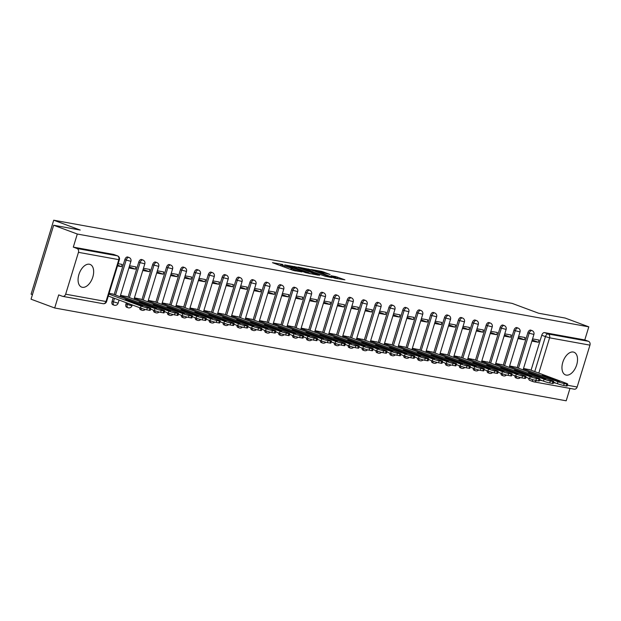 <?xml version="1.0" encoding="UTF-8"?>
<svg xmlns="http://www.w3.org/2000/svg" width="621" height="621" viewBox="0 0 621 621"><rect width="100%" height="100%" fill="white"/><g stroke="black" fill="none" stroke-linecap="round" stroke-linejoin="round"><path stroke-width="0.93" d="M282.889 264.492L272.464 262.667L293.446 270.477L301.946 271.928A4.875 0.411 17 0 1 295.417 270.034L293.663 269.382A4.875 0.411 17 0 1 291.8 268.466A4.875 0.411 17 0 1 292.732 268.505L291.102 267.892A4.875 0.411 17 0 1 284.573 265.998L282.819 265.346A4.875 0.411 17 0 1 280.956 264.43A4.875 0.411 17 0 1 281.887 264.468L282.889 264.492M514.848 375.775A3.105 1.793 110.4 0 0 515.764 377.816A3.105 1.793 110.4 0 0 515.942 377.863M500.953 373.252A3.105 1.793 110.4 0 0 501.869 375.294A3.105 1.793 110.4 0 0 502.04 375.34M487.058 370.729A3.105 1.793 110.4 0 0 487.966 372.771A3.105 1.793 110.4 0 0 488.145 372.825M473.163 368.206A3.105 1.793 110.4 0 0 474.071 370.256A3.105 1.793 110.4 0 0 474.25 370.302M459.268 365.684A3.105 1.793 110.4 0 0 460.177 367.733A3.105 1.793 110.4 0 0 460.355 367.779M445.366 363.169A3.105 1.793 110.4 0 0 446.282 365.21A3.105 1.793 110.4 0 0 446.46 365.257M431.471 360.646A3.105 1.793 110.4 0 0 432.387 362.687A3.105 1.793 110.4 0 0 432.558 362.734M417.576 358.123A3.105 1.793 110.4 0 0 418.484 360.164A3.105 1.793 110.4 0 0 418.663 360.211M403.681 355.6A3.105 1.793 110.4 0 0 404.589 357.642A3.105 1.793 110.4 0 0 404.768 357.696M389.778 353.077A3.105 1.793 110.4 0 0 390.694 355.119A3.105 1.793 110.4 0 0 390.873 355.173M375.884 350.555A3.105 1.793 110.4 0 0 376.8 352.604A3.105 1.793 110.4 0 0 376.978 352.65M361.989 348.039A3.105 1.793 110.4 0 0 362.897 350.081A3.105 1.793 110.4 0 0 363.075 350.128M348.094 345.517A3.105 1.793 110.4 0 0 349.002 347.558A3.105 1.793 110.4 0 0 349.181 347.605M334.199 342.994A3.105 1.793 110.4 0 0 335.107 345.035A3.105 1.793 110.4 0 0 335.286 345.082M320.296 340.471A3.105 1.793 110.4 0 0 321.212 342.513A3.105 1.793 110.4 0 0 321.391 342.567M306.401 337.948A3.105 1.793 110.4 0 0 307.317 339.99A3.105 1.793 110.4 0 0 307.496 340.044M292.507 335.425A3.105 1.793 110.4 0 0 293.415 337.475A3.105 1.793 110.4 0 0 293.593 337.521M278.612 332.91A3.105 1.793 110.4 0 0 279.52 334.952A3.105 1.793 110.4 0 0 279.698 334.998M264.717 330.388A3.105 1.793 110.4 0 0 265.625 332.429A3.105 1.793 110.4 0 0 265.804 332.476M250.814 327.865A3.105 1.793 110.4 0 0 251.73 329.906A3.105 1.793 110.4 0 0 251.909 329.953M236.919 325.342A3.105 1.793 110.4 0 0 237.835 327.383A3.105 1.793 110.4 0 0 238.014 327.438M223.024 322.819A3.105 1.793 110.4 0 0 223.933 324.861A3.105 1.793 110.4 0 0 224.111 324.915M209.13 320.296A3.105 1.793 110.4 0 0 210.038 322.346A3.105 1.793 110.4 0 0 210.216 322.392M195.235 317.781A3.105 1.793 110.4 0 0 196.143 319.823A3.105 1.793 110.4 0 0 196.321 319.869M181.332 315.258A3.105 1.793 110.4 0 0 182.248 317.3A3.105 1.793 110.4 0 0 182.427 317.347M167.437 312.736A3.105 1.793 110.4 0 0 168.353 314.777A3.105 1.793 110.4 0 0 168.524 314.824M153.542 310.213A3.105 1.793 110.4 0 0 154.45 312.254A3.105 1.793 110.4 0 0 154.629 312.309M139.647 307.69A3.105 1.793 110.4 0 0 140.556 309.732A3.105 1.793 110.4 0 0 140.734 309.786M126.342 302.745L125.962 303.98A3.105 1.793 110.4 0 0 126.661 307.216A3.105 1.793 110.4 0 0 126.839 307.263M113.169 297.847L112.067 301.457A3.105 1.793 110.4 0 0 112.766 304.694A3.105 1.793 110.4 0 0 112.944 304.74M89.385 264.228A12.109 6.986 110.4 0 0 79.1 273.915A12.109 6.986 110.4 0 0 81.638 287.112A12.109 6.986 110.4 0 0 82.337 287.306A12.109 6.986 110.4 0 0 92.622 277.618A12.109 6.986 110.4 0 0 90.084 264.422A12.109 6.986 110.4 0 0 89.385 264.228M573.268 352.029A12.109 6.986 110.4 0 0 562.983 361.717A12.109 6.986 110.4 0 0 565.521 374.913A12.109 6.986 110.4 0 0 566.22 375.107A12.109 6.986 110.4 0 0 576.505 365.42A12.109 6.986 110.4 0 0 573.967 352.223A12.109 6.986 110.4 0 0 573.268 352.029M330.1 274.474L321.88 271.416L311.268 269.53L334.882 278.216L344.903 279.815L335.751 276.578L331.047 275.763L336.714 278.13L330.481 276.508L315.103 270.601L330.1 274.474M65.655 294.191L106.005 301.511L118.805 259.656L78.456 252.336L65.655 294.191A3.105 2.523 -79.7 0 1 62.721 296.364A3.105 2.523 -79.7 0 1 62.372 296.264L58.692 294.897L54.687 307.985L31.05 299.19L53.662 225.237L80.21 230.057L53.717 220.199L512.123 303.382L538.609 313.232L565.157 318.053L588.801 326.84L77.299 234.032L73.301 247.119L76.981 248.493L117.338 255.813A3.105 1.793 -69.6 0 1 117.509 255.86L113.829 254.494A3.105 1.793 -69.6 0 1 113.992 254.571M53.662 225.237L77.299 234.032M296.722 267.069L284.659 264.88L305.648 272.689L318.294 275.165L296.722 267.069L296.403 268.125M297.964 267.077L310.321 269.537L331.893 277.634L325.148 276.229L314.591 272.472L311.369 271.928L319.59 275.289L297.917 267.216M531.064 370.209L541.76 335.247L545.44 336.613A3.105 1.793 -69.6 0 1 548.126 333.982L588.475 341.302A3.105 2.523 100.3 0 1 589.95 345.144L577.15 387.007A3.105 2.523 100.3 0 1 574.223 389.173L533.866 381.853A3.105 2.523 100.3 0 1 533.517 381.76A3.105 1.793 -69.6 0 1 533.338 381.705A3.105 1.793 -69.6 0 1 532.438 379.555M54.687 307.985L566.189 400.801L569.977 388.404M32.439 294.657L31.104 294.16L53.717 220.199M588.801 326.84L584.796 339.935L588.475 341.302M78.456 252.336A3.105 2.523 -79.7 0 0 76.981 248.493M113.076 294.16L109.125 293.275M117.493 265.912L121.491 266.634L117.703 265.229M121.491 266.634L122.166 264.422L118.169 263.692M126.971 296.675L120.513 295.34M128.881 267.977L135.386 269.157L129.222 266.867M135.386 269.157L136.061 266.937L129.564 265.757M140.866 299.198L134.415 297.863M142.776 270.5L149.281 271.68L143.117 269.39M149.281 271.68L149.956 269.46L143.459 268.28M154.761 301.721L148.31 300.385M156.678 273.023L163.176 274.203L157.012 271.913M163.176 274.203L163.859 271.982L157.354 270.803M168.664 304.243L162.205 302.908M170.573 275.545L177.07 276.725L170.915 274.428M177.07 276.725L177.753 274.505L171.249 273.325M182.558 306.766L176.1 305.431M184.468 278.068L190.973 279.248L184.81 276.95M190.973 279.248L191.648 277.028L185.143 275.848M196.453 309.289L189.995 307.954M198.363 280.583L204.868 281.763L198.704 279.473M204.868 281.763L205.543 279.551L199.046 278.371M210.348 311.804L203.898 310.469M212.258 283.106L218.763 284.286L212.599 281.996M218.763 284.286L219.438 282.066L212.941 280.886M224.243 314.327L217.792 312.992M226.16 285.629L232.658 286.809L226.494 284.519M232.658 286.809L233.341 284.589L226.836 283.409M238.146 316.85L231.687 315.515M240.055 288.152L246.56 289.332L240.397 287.042M246.56 289.332L247.236 287.112L240.731 285.932M252.041 319.373L245.582 318.037M253.95 290.675L260.455 291.854L254.292 289.557M260.455 291.854L261.13 289.634L254.626 288.454M265.935 321.895L259.485 320.56M267.845 293.197L274.35 294.377L268.187 292.08M274.35 294.377L275.025 292.157L268.528 290.977M279.83 324.418L273.38 323.083M281.74 295.712L288.245 296.892L282.081 294.602M288.245 296.892L288.928 294.68L282.423 293.5M293.725 326.933L287.275 325.598M295.643 298.235L302.14 299.415L295.976 297.125M302.14 299.415L302.823 297.195L296.318 296.015M307.628 329.456L301.169 328.121M309.537 300.758L316.042 301.938L309.879 299.648M316.042 301.938L316.718 299.718L310.213 298.538M321.523 331.979L315.064 330.644M323.432 303.281L329.937 304.461L323.774 302.171M329.937 304.461L330.613 302.241L324.108 301.061M335.418 334.502L328.967 333.166M337.327 305.804L343.832 306.984L337.669 304.686M343.832 306.984L344.508 304.764L338.01 303.584M349.312 337.024L342.862 335.689M351.23 308.327L357.727 309.506L351.564 307.209M357.727 309.506L358.41 307.286L351.905 306.106M363.215 339.547L356.757 338.212M365.125 310.842L371.622 312.021L365.466 309.732M371.622 312.021L372.305 309.809L365.8 308.629M377.11 342.062L370.652 340.727M379.02 313.364L385.525 314.544L379.361 312.254M385.525 314.544L386.2 312.324L379.695 311.144M391.005 344.585L384.546 343.25M392.914 315.887L399.419 317.067L393.256 314.777M399.419 317.067L400.095 314.847L393.598 313.667M404.9 347.108L398.449 345.773M406.809 318.41L413.314 319.59L407.151 317.3M413.314 319.59L413.99 317.37L407.492 316.19M418.795 349.631L412.344 348.296M420.712 320.933L427.209 322.113L421.046 319.823M427.209 322.113L427.892 319.893L421.387 318.713M432.697 352.154L426.239 350.818M434.607 323.456L441.104 324.636L434.948 322.338M441.104 324.636L441.787 322.415L435.282 321.236M446.592 354.676L440.134 353.341M448.502 325.971L455.007 327.151L448.843 324.861M455.007 327.151L455.682 324.938L449.177 323.758M460.487 357.191L454.029 355.856M462.397 328.493L468.902 329.673L462.738 327.383M468.902 329.673L469.577 327.453L463.08 326.273M474.382 359.714L467.931 358.379M476.291 331.016L482.796 332.196L476.633 329.906M482.796 332.196L483.472 329.976L476.975 328.796M488.277 362.237L481.826 360.902M490.194 333.539L496.691 334.719L490.528 332.429M496.691 334.719L497.374 332.499L490.869 331.319M502.179 364.76L495.721 363.425M504.089 336.062L510.586 337.242L504.431 334.952M510.586 337.242L511.269 335.022L504.764 333.842M516.074 367.283L509.616 365.948M517.984 338.585L524.489 339.765L518.325 337.467M524.489 339.765L525.164 337.545L518.659 336.365M517.169 367.686L527.858 332.724L529.17 333.213A3.105 1.793 -69.6 0 1 532.034 330.62L530.722 330.139A3.105 1.793 110.4 0 0 527.858 332.724M503.274 365.171L513.963 330.201L515.267 330.69A3.105 1.793 -69.6 0 1 518.131 328.105L516.827 327.616A3.105 1.793 110.4 0 0 513.963 330.201M489.379 362.648L500.068 327.678L501.372 328.167A3.105 1.793 -69.6 0 1 504.236 325.583L502.932 325.094A3.105 1.793 110.4 0 0 500.068 327.678M475.484 360.126L486.173 325.163L487.477 325.645A3.105 1.793 -69.6 0 1 490.342 323.06L489.038 322.571A3.105 1.793 110.4 0 0 486.173 325.163M461.582 357.603L472.27 322.641L473.582 323.122A3.105 1.793 -69.6 0 1 476.447 320.537L475.135 320.056A3.105 1.793 110.4 0 0 472.27 322.641M447.687 355.08L458.376 320.118L459.687 320.599A3.105 1.793 -69.6 0 1 462.552 318.014L461.24 317.533A3.105 1.793 110.4 0 0 458.376 320.118M433.792 352.557L444.481 317.595L445.785 318.084A3.105 1.793 -69.6 0 1 448.649 315.491L447.345 315.01A3.105 1.793 110.4 0 0 444.481 317.595M419.897 350.042L430.586 315.072L431.89 315.561A3.105 1.793 -69.6 0 1 434.754 312.976L433.45 312.487A3.105 1.793 110.4 0 0 430.586 315.072M406.002 347.519L416.691 312.549L417.995 313.038A3.105 1.793 -69.6 0 1 420.859 310.453L419.555 309.964A3.105 1.793 110.4 0 0 416.691 312.549M392.099 344.997L402.788 310.034L404.1 310.516A3.105 1.793 -69.6 0 1 406.965 307.931L405.653 307.442A3.105 1.793 110.4 0 0 402.788 310.034M378.205 342.474L388.893 307.511L390.205 307.993A3.105 1.793 -69.6 0 1 393.07 305.408L391.758 304.919A3.105 1.793 110.4 0 0 388.893 307.511M364.31 339.951L374.999 304.989L376.303 305.47A3.105 1.793 -69.6 0 1 379.167 302.885L377.863 302.404A3.105 1.793 110.4 0 0 374.999 304.989M350.415 337.428L361.104 302.466L362.408 302.955A3.105 1.793 -69.6 0 1 365.272 300.362L363.968 299.881A3.105 1.793 110.4 0 0 361.104 302.466M336.512 334.913L347.209 299.943L348.513 300.432A3.105 1.793 -69.6 0 1 351.377 297.847L350.073 297.358A3.105 1.793 110.4 0 0 347.209 299.943M322.617 332.39L333.306 297.42L334.618 297.909A3.105 1.793 -69.6 0 1 337.482 295.324L336.171 294.835A3.105 1.793 110.4 0 0 333.306 297.42M308.722 329.867L319.411 294.897L320.723 295.386A3.105 1.793 -69.6 0 1 323.58 292.801L322.276 292.312A3.105 1.793 110.4 0 0 319.411 294.897M294.828 327.345L305.516 292.382L306.821 292.864A3.105 1.793 -69.6 0 1 309.685 290.279L308.381 289.79A3.105 1.793 110.4 0 0 305.516 292.382M280.933 324.822L291.622 289.86L292.926 290.341A3.105 1.793 -69.6 0 1 295.79 287.756L294.486 287.275A3.105 1.793 110.4 0 0 291.622 289.86M267.03 322.299L277.727 287.337L279.031 287.826A3.105 1.793 -69.6 0 1 281.895 285.233L280.591 284.752A3.105 1.793 110.4 0 0 277.727 287.337M253.135 319.784L263.824 284.814L265.136 285.303A3.105 1.793 -69.6 0 1 268 282.718L266.688 282.229A3.105 1.793 110.4 0 0 263.824 284.814M239.24 317.261L249.929 282.291L251.233 282.78A3.105 1.793 -69.6 0 1 254.098 280.195L252.794 279.706A3.105 1.793 110.4 0 0 249.929 282.291M225.345 314.738L236.034 279.768L237.338 280.257A3.105 1.793 -69.6 0 1 240.203 277.672L238.899 277.183A3.105 1.793 110.4 0 0 236.034 279.768M211.45 312.216L222.139 277.253L223.444 277.734A3.105 1.793 -69.6 0 1 226.308 275.15L225.004 274.661A3.105 1.793 110.4 0 0 222.139 277.253M197.548 309.693L208.245 274.73L209.549 275.212A3.105 1.793 -69.6 0 1 212.413 272.627L211.101 272.145A3.105 1.793 110.4 0 0 208.245 274.73M183.653 307.17L194.342 272.208L195.654 272.697A3.105 1.793 -69.6 0 1 198.518 270.104L197.206 269.623A3.105 1.793 110.4 0 0 194.342 272.208M169.758 304.647L180.447 269.685L181.751 270.174A3.105 1.793 -69.6 0 1 184.616 267.589L183.311 267.1A3.105 1.793 110.4 0 0 180.447 269.685M155.863 302.132L166.552 267.162L167.856 267.651A3.105 1.793 -69.6 0 1 170.721 265.066L169.417 264.577A3.105 1.793 110.4 0 0 166.552 267.162M141.968 299.609L152.657 264.639L153.961 265.128A3.105 1.793 -69.6 0 1 156.826 262.543L155.522 262.054A3.105 1.793 110.4 0 0 152.657 264.639M128.066 297.086L138.762 262.124L140.067 262.605A3.105 1.793 -69.6 0 1 142.931 260.02L141.619 259.531A3.105 1.793 110.4 0 0 138.762 262.124M114.171 294.564L124.86 259.601L126.172 260.083A3.105 1.793 -69.6 0 1 129.036 257.498L127.724 257.016A3.105 1.793 110.4 0 0 124.86 259.601M531.879 341.108L538.384 342.287L539.059 340.067L532.562 338.887M529.969 369.805L523.511 368.47M538.384 342.287L532.22 339.99M529.837 380.386A3.105 1.793 -69.6 0 1 529.659 380.339A3.105 1.793 -69.6 0 1 528.75 378.298M584.796 339.935L544.446 332.608A3.105 1.793 110.4 0 0 541.76 335.247M73.301 247.119L113.651 254.439A3.105 1.793 -69.6 0 1 113.829 254.494M290.31 269.304A4.875 0.411 17 0 0 290.651 269.374L291.102 267.892M291.482 269.522L290.651 269.374M280.638 265.493L279.489 265.283M310.228 273.745L309.149 273.341M286.964 265.392L308.288 273.077A4.875 0.411 17 0 0 309.219 273.116A4.875 0.411 17 0 0 307.348 272.2L294.758 267.511A4.875 0.411 17 0 0 288.229 265.617L286.964 265.392M307.799 269.778L301.565 268.156L310.034 271.33L313.248 271.874L307.799 269.778M337.428 278.674L336.629 278.402M125.1 299.78L138.863 304.903A9.703 0.815 17 0 0 143.047 305.664L129.284 300.541A9.703 0.815 17 0 0 125.1 299.78M108.877 294.106L141.099 306.091A4.657 0.388 17 0 0 147.332 307.9L149.917 308.373A4.657 0.388 17 0 0 150.81 308.404A4.657 0.388 17 0 0 149.024 307.527L112.215 293.834M150.81 308.404L150.22 310.329A4.657 0.388 -163 0 1 149.327 310.29L146.75 309.825A4.657 0.388 -163 0 1 140.509 308.016L141.099 306.091M108.287 296.031L140.509 308.016M129.067 301.263L129.284 300.541M138.995 302.303L152.758 307.426A9.703 0.815 17 0 0 156.942 308.187L143.187 303.064A9.703 0.815 17 0 0 138.995 302.303M120.396 295.743L154.994 308.614A4.657 0.388 17 0 0 161.235 310.422L163.812 310.888A4.657 0.388 17 0 0 164.705 310.927A4.657 0.388 17 0 0 162.919 310.05L126.11 296.357M164.705 310.927L164.115 312.852A4.657 0.388 -163 0 1 163.23 312.813L160.645 312.347A4.657 0.388 -163 0 1 154.404 310.539L154.994 308.614M150.593 309.118L154.404 310.539M142.962 303.778L143.187 303.064M152.898 304.826L166.653 309.941A9.703 0.815 17 0 0 170.837 310.702L157.082 305.586A9.703 0.815 17 0 0 152.898 304.826M134.291 298.266L168.889 311.137A4.657 0.388 17 0 0 175.13 312.945L177.715 313.411A4.657 0.388 17 0 0 178.6 313.45A4.657 0.388 17 0 0 176.822 312.573L140.004 298.88M178.6 313.45L178.01 315.375A4.657 0.388 -163 0 1 177.125 315.336L174.54 314.87A4.657 0.388 -163 0 1 168.307 313.054L168.889 311.137M164.487 311.633L168.307 313.054M156.865 306.3L157.082 305.586M166.793 307.348L180.548 312.464A9.703 0.815 17 0 0 184.74 313.225L170.977 308.109A9.703 0.815 17 0 0 166.793 307.348M148.186 300.781L182.791 313.652A4.657 0.388 17 0 0 189.025 315.468L191.61 315.934A4.657 0.388 17 0 0 192.494 315.973A4.657 0.388 17 0 0 190.717 315.095L153.899 301.402M192.494 315.973L191.912 317.89A4.657 0.388 -163 0 1 191.02 317.859L188.435 317.385A4.657 0.388 -163 0 1 182.201 315.577L182.791 313.652M178.382 314.156L182.201 315.577M170.759 308.823L170.977 308.109M180.688 309.871L194.443 314.987A9.703 0.815 17 0 0 198.635 315.747L184.872 310.632A9.703 0.815 17 0 0 180.688 309.871M162.081 303.304L196.686 316.174A4.657 0.388 17 0 0 202.92 317.991L205.504 318.457A4.657 0.388 17 0 0 206.389 318.495A4.657 0.388 17 0 0 204.612 317.618L167.802 303.925M206.389 318.495L205.807 320.413A4.657 0.388 -163 0 1 204.914 320.382L202.33 319.908A4.657 0.388 -163 0 1 196.096 318.099L196.686 316.174M192.277 316.679L196.096 318.099M184.654 311.346L184.872 310.632M194.583 312.394L208.345 317.51A9.703 0.815 17 0 0 212.529 318.27L198.767 313.155A9.703 0.815 17 0 0 194.583 312.394M175.984 305.827L210.581 318.697A4.657 0.388 17 0 0 216.814 320.506L219.399 320.979A4.657 0.388 17 0 0 220.292 321.01A4.657 0.388 17 0 0 218.507 320.133L181.697 306.44M220.292 321.01L219.702 322.936A4.657 0.388 -163 0 1 218.809 322.897L216.232 322.431A4.657 0.388 -163 0 1 209.991 320.622L210.581 318.697M206.18 319.202L209.991 320.622M198.549 313.869L198.767 313.155M208.477 314.917L222.24 320.032A9.703 0.815 17 0 0 226.424 320.793L212.669 315.67A9.703 0.815 17 0 0 208.477 314.917M189.879 308.35L224.476 321.22A4.657 0.388 17 0 0 230.717 323.029L233.294 323.502A4.657 0.388 17 0 0 234.187 323.533A4.657 0.388 17 0 0 232.409 322.656L195.592 308.963M234.187 323.533L233.597 325.458A4.657 0.388 -163 0 1 232.712 325.42L230.127 324.954A4.657 0.388 -163 0 1 223.886 323.145L224.476 321.22M220.075 321.725L223.886 323.145M212.444 316.392L212.669 315.67M222.38 317.432L236.135 322.555A9.703 0.815 17 0 0 240.319 323.316L226.564 318.193A9.703 0.815 17 0 0 222.38 317.432M203.773 310.873L238.371 323.743A4.657 0.388 17 0 0 244.612 325.551L247.197 326.017A4.657 0.388 17 0 0 248.082 326.056A4.657 0.388 17 0 0 246.304 325.179L209.487 311.486M248.082 326.056L247.492 327.981A4.657 0.388 -163 0 1 246.607 327.942L244.022 327.477A4.657 0.388 -163 0 1 237.789 325.668L238.371 323.743M233.97 324.247L237.789 325.668M226.347 318.907L226.564 318.193M236.275 319.955L250.03 325.078A9.703 0.815 17 0 0 254.222 325.831L240.459 320.715A9.703 0.815 17 0 0 236.275 319.955M217.668 313.395L252.273 326.266A4.657 0.388 17 0 0 258.507 328.074L261.092 328.54A4.657 0.388 17 0 0 261.977 328.579A4.657 0.388 17 0 0 260.199 327.702L223.381 314.009M261.977 328.579L261.394 330.504A4.657 0.388 -163 0 1 260.502 330.465L257.917 329.999A4.657 0.388 -163 0 1 251.684 328.183L252.273 326.266M247.864 326.762L251.684 328.183M240.242 321.43L240.459 320.715M250.17 322.478L263.933 327.593A9.703 0.815 17 0 0 268.117 328.354L254.354 323.238A9.703 0.815 17 0 0 250.17 322.478M231.563 315.918L266.168 328.781A4.657 0.388 17 0 0 272.402 330.597L274.987 331.063A4.657 0.388 17 0 0 275.879 331.102A4.657 0.388 17 0 0 274.094 330.225L237.284 316.531M275.879 331.102L275.289 333.019A4.657 0.388 -163 0 1 274.397 332.988L271.812 332.514A4.657 0.388 -163 0 1 265.578 330.706L266.168 328.781M261.759 329.285L265.578 330.706M254.136 323.952L254.354 323.238M264.065 325L277.828 330.116A9.703 0.815 17 0 0 282.012 330.877L268.256 325.761A9.703 0.815 17 0 0 264.065 325M245.466 318.433L280.063 331.303A4.657 0.388 17 0 0 286.297 333.12L288.881 333.586A4.657 0.388 17 0 0 289.774 333.624A4.657 0.388 17 0 0 287.989 332.747L251.179 319.054M289.774 333.624L289.184 335.542A4.657 0.388 -163 0 1 288.291 335.511L285.714 335.037A4.657 0.388 -163 0 1 279.473 333.229L280.063 331.303M275.662 331.808L279.473 333.229M268.031 326.475L268.256 325.761M277.96 327.523L291.723 332.639A9.703 0.815 17 0 0 295.906 333.399L282.151 328.284A9.703 0.815 17 0 0 277.96 327.523M259.361 320.956L293.958 333.826A4.657 0.388 17 0 0 300.199 335.635L302.776 336.108A4.657 0.388 17 0 0 303.669 336.14A4.657 0.388 17 0 0 301.891 335.262L265.074 321.569M303.669 336.14L303.079 338.065A4.657 0.388 -163 0 1 302.194 338.026L299.609 337.56A4.657 0.388 -163 0 1 293.368 335.751L293.958 333.826M289.557 334.331L293.368 335.751M281.934 328.998L282.151 328.284M291.862 330.046L305.617 335.161A9.703 0.815 17 0 0 309.801 335.922L296.046 330.799A9.703 0.815 17 0 0 291.862 330.046M273.256 323.479L307.853 336.349A4.657 0.388 17 0 0 314.094 338.158L316.679 338.631A4.657 0.388 17 0 0 317.564 338.662A4.657 0.388 17 0 0 315.786 337.785L278.969 324.092M317.564 338.662L316.974 340.587A4.657 0.388 -163 0 1 316.089 340.549L313.504 340.083A4.657 0.388 -163 0 1 307.271 338.274L307.853 336.349M303.452 336.854L307.271 338.274M295.829 331.521L296.046 330.799M305.757 332.561L319.512 337.684A9.703 0.815 17 0 0 323.704 338.445L309.941 333.322A9.703 0.815 17 0 0 305.757 332.561M287.15 326.002L321.756 338.872A4.657 0.388 17 0 0 327.989 340.681L330.574 341.146A4.657 0.388 17 0 0 331.459 341.185A4.657 0.388 17 0 0 329.681 340.308L292.864 326.615M331.459 341.185L330.877 343.11A4.657 0.388 -163 0 1 329.984 343.071L327.399 342.606A4.657 0.388 -163 0 1 321.166 340.797L321.756 338.872M317.347 339.376L321.166 340.797M309.724 334.044L309.941 333.322M319.652 335.084L333.415 340.207A9.703 0.815 17 0 0 337.599 340.96L323.836 335.845A9.703 0.815 17 0 0 319.652 335.084M301.045 328.525L335.65 341.395A4.657 0.388 17 0 0 341.884 343.203L344.469 343.669A4.657 0.388 17 0 0 345.361 343.708A4.657 0.388 17 0 0 343.576 342.831L306.766 329.138M345.361 343.708L344.771 345.633A4.657 0.388 -163 0 1 343.879 345.594L341.294 345.129A4.657 0.388 -163 0 1 335.061 343.312L335.65 341.395M331.241 341.892L335.061 343.312M323.619 336.559L323.836 335.845M333.547 337.607L347.31 342.722A9.703 0.815 17 0 0 351.494 343.483L337.739 338.367A9.703 0.815 17 0 0 333.547 337.607M314.948 331.047L349.545 343.918A4.657 0.388 17 0 0 355.779 345.726L358.364 346.192A4.657 0.388 17 0 0 359.256 346.231A4.657 0.388 17 0 0 357.471 345.354L320.661 331.661M359.256 346.231L358.666 348.148A4.657 0.388 -163 0 1 357.774 348.117L355.196 347.644A4.657 0.388 -163 0 1 348.955 345.835L349.545 343.918M345.144 344.414L348.955 345.835M337.514 339.082L337.739 338.367M347.442 340.129L361.205 345.245A9.703 0.815 17 0 0 365.389 346.006L351.633 340.89A9.703 0.815 17 0 0 347.442 340.129M328.843 333.562L363.44 346.433A4.657 0.388 17 0 0 369.681 348.249L372.258 348.715A4.657 0.388 17 0 0 373.151 348.754A4.657 0.388 17 0 0 371.374 347.876L334.556 334.183M373.151 348.754L372.561 350.671A4.657 0.388 -163 0 1 371.676 350.64L369.091 350.166A4.657 0.388 -163 0 1 362.858 348.358L363.44 346.433M359.039 346.937L362.858 348.358M351.416 341.604L351.633 340.89M361.344 342.652L375.1 347.768A9.703 0.815 17 0 0 379.291 348.528L365.528 343.413A9.703 0.815 17 0 0 361.344 342.652M342.738 336.085L377.335 348.955A4.657 0.388 17 0 0 383.576 350.764L386.161 351.238A4.657 0.388 17 0 0 387.046 351.269A4.657 0.388 17 0 0 385.268 350.399L348.451 336.698M387.046 351.269L386.456 353.194A4.657 0.388 -163 0 1 385.571 353.163L382.986 352.689A4.657 0.388 -163 0 1 376.753 350.881L377.335 348.955M372.934 349.46L376.753 350.881M365.311 344.127L365.528 343.413M375.239 345.175L388.994 350.291A9.703 0.815 17 0 0 393.186 351.051L379.423 345.928A9.703 0.815 17 0 0 375.239 345.175M356.633 338.608L391.238 351.478A4.657 0.388 17 0 0 397.471 353.287L400.056 353.76A4.657 0.388 17 0 0 400.941 353.791A4.657 0.388 17 0 0 399.163 352.914L362.353 339.221M400.941 353.791L400.359 355.717A4.657 0.388 -163 0 1 399.466 355.678L396.881 355.212A4.657 0.388 -163 0 1 390.648 353.403L391.238 351.478M386.829 351.983L390.648 353.403M379.206 346.65L379.423 345.928M389.134 347.69L402.897 352.813A9.703 0.815 17 0 0 407.081 353.574L393.318 348.451A9.703 0.815 17 0 0 389.134 347.69M370.527 341.131L405.133 354.001A4.657 0.388 17 0 0 411.366 355.81L413.951 356.275A4.657 0.388 17 0 0 414.844 356.314A4.657 0.388 17 0 0 413.058 355.437L376.248 341.744M414.844 356.314L414.254 358.239A4.657 0.388 -163 0 1 413.361 358.201L410.784 357.735A4.657 0.388 -163 0 1 404.543 355.926L405.133 354.001M400.724 354.506L404.543 355.926M393.101 349.173L393.318 348.451M403.029 350.213L416.792 355.336A9.703 0.815 17 0 0 420.976 356.089L407.221 350.974A9.703 0.815 17 0 0 403.029 350.213M384.43 343.654L419.028 356.524A4.657 0.388 17 0 0 425.261 358.333L427.846 358.798A4.657 0.388 17 0 0 428.738 358.837A4.657 0.388 17 0 0 426.953 357.96L390.143 344.267M428.738 358.837L428.148 360.762A4.657 0.388 -163 0 1 427.264 360.723L424.679 360.258A4.657 0.388 -163 0 1 418.438 358.441L419.028 356.524M414.626 357.028L418.438 358.441M406.996 351.688L407.221 350.974M416.924 352.736L430.687 357.851A9.703 0.815 17 0 0 434.871 358.612L421.116 353.496A9.703 0.815 17 0 0 416.924 352.736M398.325 346.176L432.922 359.047A4.657 0.388 17 0 0 439.163 360.855L441.741 361.321A4.657 0.388 17 0 0 442.633 361.36A4.657 0.388 17 0 0 440.856 360.483L404.038 346.79M442.633 361.36L442.043 363.277A4.657 0.388 -163 0 1 441.158 363.246L438.573 362.773A4.657 0.388 -163 0 1 432.34 360.964L432.922 359.047M428.521 359.543L432.34 360.964M420.898 354.211L421.116 353.496M430.827 355.259L444.582 360.374A9.703 0.815 17 0 0 448.773 361.135L435.01 356.019A9.703 0.815 17 0 0 430.827 355.259M412.22 348.691L446.825 361.562A4.657 0.388 17 0 0 453.058 363.378L455.643 363.844A4.657 0.388 17 0 0 456.528 363.883A4.657 0.388 17 0 0 454.751 363.006L417.933 349.312M456.528 363.883L455.938 365.8A4.657 0.388 -163 0 1 455.053 365.769L452.468 365.295A4.657 0.388 -163 0 1 446.235 363.487L446.825 361.562M442.416 362.066L446.235 363.487M434.793 356.733L435.01 356.019M444.721 357.781L458.477 362.897A9.703 0.815 17 0 0 462.668 363.658L448.905 358.542A9.703 0.815 17 0 0 444.721 357.781M426.115 351.214L460.72 364.085A4.657 0.388 17 0 0 466.953 365.893L469.538 366.367A4.657 0.388 17 0 0 470.423 366.398A4.657 0.388 17 0 0 468.645 365.528L431.836 351.835M470.423 366.398L469.841 368.323A4.657 0.388 -163 0 1 468.948 368.292L466.363 367.818A4.657 0.388 -163 0 1 460.13 366.01L460.72 364.085M456.311 364.589L460.13 366.01M448.688 359.256L448.905 358.542M458.616 360.304L472.379 365.42A9.703 0.815 17 0 0 476.563 366.18L462.8 361.057A9.703 0.815 17 0 0 458.616 360.304M440.01 353.737L474.615 366.607A4.657 0.388 17 0 0 480.848 368.416L483.433 368.89A4.657 0.388 17 0 0 484.326 368.921A4.657 0.388 17 0 0 482.54 368.043L445.731 354.35M484.326 368.921L483.736 370.846A4.657 0.388 -163 0 1 482.843 370.807L480.266 370.341A4.657 0.388 -163 0 1 474.025 368.532L474.615 366.607M470.206 367.112L474.025 368.532M462.583 361.779L462.8 361.057M472.511 362.819L486.274 367.942A9.703 0.815 17 0 0 490.458 368.703L476.703 363.58A9.703 0.815 17 0 0 472.511 362.819M453.912 356.26L488.51 369.13A4.657 0.388 17 0 0 494.751 370.939L497.328 371.412A4.657 0.388 17 0 0 498.221 371.443A4.657 0.388 17 0 0 496.435 370.566L459.625 356.873M498.221 371.443L497.631 373.368A4.657 0.388 -163 0 1 496.746 373.33L494.161 372.864A4.657 0.388 -163 0 1 487.92 371.055L488.51 369.13M484.108 369.635L487.92 371.055M476.478 364.302L476.703 363.58M486.406 365.342L500.169 370.465A9.703 0.815 17 0 0 504.353 371.218L490.598 366.103A9.703 0.815 17 0 0 486.406 365.342M467.807 358.783L502.405 371.653A4.657 0.388 17 0 0 508.646 373.462L511.23 373.927A4.657 0.388 17 0 0 512.115 373.966A4.657 0.388 17 0 0 510.338 373.089L473.52 359.396M512.115 373.966L511.525 375.891A4.657 0.388 -163 0 1 510.641 375.852L508.056 375.387A4.657 0.388 -163 0 1 501.822 373.57L502.405 371.653M498.003 372.158L501.822 373.57M490.38 366.817L490.598 366.103M500.309 367.865L514.064 372.98A9.703 0.815 17 0 0 518.256 373.741L504.493 368.626A9.703 0.815 17 0 0 500.309 367.865M481.702 361.306L516.307 374.176A4.657 0.388 17 0 0 522.54 375.984L525.125 376.45A4.657 0.388 17 0 0 526.01 376.489A4.657 0.388 17 0 0 524.233 375.612L487.415 361.919M526.01 376.489L525.428 378.414A4.657 0.388 -163 0 1 524.535 378.375L521.951 377.91A4.657 0.388 -163 0 1 515.717 376.093L516.307 374.176M511.898 374.673L515.717 376.093M504.275 369.34L504.493 368.626M514.204 370.388L527.959 375.503A9.703 0.815 17 0 0 532.15 376.264L518.388 371.148A9.703 0.815 17 0 0 514.204 370.388M495.597 363.821L530.202 376.691A4.657 0.388 17 0 0 536.435 378.507L539.02 378.973A4.657 0.388 17 0 0 539.905 379.012A4.657 0.388 17 0 0 538.128 378.135L501.318 364.442M539.905 379.012L539.323 380.929A4.657 0.388 -163 0 1 538.43 380.898L535.845 380.425A4.657 0.388 -163 0 1 529.612 378.616L530.202 376.691M525.793 377.195L529.612 378.616M518.17 371.863L518.388 371.148M528.098 372.91L541.861 378.026A9.703 0.815 17 0 0 546.045 378.787L532.282 373.671A9.703 0.815 17 0 0 528.098 372.91M509.499 366.343L544.097 379.214A4.657 0.388 17 0 0 550.33 381.022L552.915 381.496A4.657 0.388 17 0 0 553.808 381.527A4.657 0.388 17 0 0 552.022 380.657L515.213 366.964M553.808 381.527L553.218 383.452A4.657 0.388 -163 0 1 552.325 383.421L549.748 382.947A4.657 0.388 -163 0 1 543.507 381.139L544.097 379.214M539.696 379.718L543.507 381.139M532.065 374.385L532.282 373.671M541.993 375.433L555.756 380.549A9.703 0.815 17 0 0 559.94 381.31L546.185 376.186A9.703 0.815 17 0 0 541.993 375.433M523.394 368.866L557.992 381.736A4.657 0.388 17 0 0 564.233 383.545L566.81 384.019A4.657 0.388 17 0 0 567.703 384.05A4.657 0.388 17 0 0 565.925 383.173L529.108 369.479M567.703 384.05L567.113 385.975A4.657 0.388 -163 0 1 566.228 385.936L563.643 385.47A4.657 0.388 -163 0 1 557.402 383.662L557.992 381.736M553.59 382.241L557.402 383.662M545.96 376.908L546.185 376.186M517.246 378.352A3.105 1.793 -69.6 0 1 517.068 378.305A3.105 1.793 -69.6 0 1 516.16 376.256M503.352 375.829A3.105 1.793 -69.6 0 1 503.173 375.783A3.105 1.793 -69.6 0 1 502.257 373.733M489.457 373.306A3.105 1.793 -69.6 0 1 489.278 373.26A3.105 1.793 -69.6 0 1 488.362 371.211M475.554 370.784A3.105 1.793 -69.6 0 1 475.375 370.737A3.105 1.793 -69.6 0 1 474.467 368.688M461.659 368.269A3.105 1.793 -69.6 0 1 461.481 368.214A3.105 1.793 -69.6 0 1 460.572 366.173M447.764 365.746A3.105 1.793 -69.6 0 1 447.586 365.691A3.105 1.793 -69.6 0 1 446.678 363.65M433.869 363.223A3.105 1.793 -69.6 0 1 433.691 363.176A3.105 1.793 -69.6 0 1 432.775 361.127M419.975 360.7A3.105 1.793 -69.6 0 1 419.796 360.654A3.105 1.793 -69.6 0 1 418.88 358.604M406.072 358.177A3.105 1.793 -69.6 0 1 405.893 358.131A3.105 1.793 -69.6 0 1 404.985 356.081M392.177 355.654A3.105 1.793 -69.6 0 1 391.998 355.608A3.105 1.793 -69.6 0 1 391.09 353.559M378.282 353.139A3.105 1.793 -69.6 0 1 378.104 353.085A3.105 1.793 -69.6 0 1 377.195 351.044M364.387 350.617A3.105 1.793 -69.6 0 1 364.209 350.562A3.105 1.793 -69.6 0 1 363.293 348.521M350.492 348.094A3.105 1.793 -69.6 0 1 350.314 348.047A3.105 1.793 -69.6 0 1 349.398 345.998M336.59 345.571A3.105 1.793 -69.6 0 1 336.411 345.524A3.105 1.793 -69.6 0 1 335.503 343.475M322.695 343.048A3.105 1.793 -69.6 0 1 322.516 343.002A3.105 1.793 -69.6 0 1 321.608 340.952M308.8 340.525A3.105 1.793 -69.6 0 1 308.621 340.479A3.105 1.793 -69.6 0 1 307.713 338.429M294.905 338.01A3.105 1.793 -69.6 0 1 294.727 337.956A3.105 1.793 -69.6 0 1 293.811 335.914M281.002 335.487A3.105 1.793 -69.6 0 1 280.832 335.433A3.105 1.793 -69.6 0 1 279.916 333.392M267.108 332.965A3.105 1.793 -69.6 0 1 266.929 332.918A3.105 1.793 -69.6 0 1 266.021 330.869M253.213 330.442A3.105 1.793 -69.6 0 1 253.034 330.395A3.105 1.793 -69.6 0 1 252.126 328.346M239.318 327.919A3.105 1.793 -69.6 0 1 239.139 327.872A3.105 1.793 -69.6 0 1 238.231 325.823M225.423 325.396A3.105 1.793 -69.6 0 1 225.244 325.35A3.105 1.793 -69.6 0 1 224.328 323.3M211.52 322.873A3.105 1.793 -69.6 0 1 211.35 322.827A3.105 1.793 -69.6 0 1 210.434 320.785M197.625 320.358A3.105 1.793 -69.6 0 1 197.447 320.304A3.105 1.793 -69.6 0 1 196.539 318.262M183.731 317.836A3.105 1.793 -69.6 0 1 183.552 317.789A3.105 1.793 -69.6 0 1 182.644 315.74M169.836 315.313A3.105 1.793 -69.6 0 1 169.657 315.266A3.105 1.793 -69.6 0 1 168.741 313.217M155.941 312.79A3.105 1.793 -69.6 0 1 155.762 312.743A3.105 1.793 -69.6 0 1 154.846 310.694M142.038 310.267A3.105 1.793 -69.6 0 1 141.86 310.221A3.105 1.793 -69.6 0 1 140.951 308.171M128.143 307.744A3.105 1.793 -69.6 0 1 127.965 307.698A3.105 1.793 -69.6 0 1 127.266 304.469L127.647 303.227M125.962 303.98L131.427 305.672L132.017 305.695L132.25 304.942M114.248 305.229A3.105 1.793 -69.6 0 1 114.07 305.175A3.105 1.793 -69.6 0 1 113.371 301.946L114.474 298.328M112.067 301.457L118.122 303.172L119.077 300.044M534.751 371.583L545.44 336.613L549.601 337.824L538.811 373.089M539.548 380.184L542.257 380.673M553.451 382.699L556.152 383.196M567.346 385.222L577.15 387.007M589.95 345.144L549.601 337.824A3.105 2.523 -79.7 0 0 548.126 333.982L544.446 332.608M518.481 368.175L529.17 333.213L533.92 334.44A3.105 3.105 0 0 0 532.034 330.62M504.578 365.653L515.267 330.69L520.018 331.917A3.105 3.105 0 0 0 518.131 328.105M490.683 363.13L501.372 328.167L506.123 329.402A3.105 3.105 0 0 0 504.236 325.583M476.788 360.615L487.477 325.645L492.228 326.879A3.105 3.105 0 0 0 490.342 323.06M462.893 358.092L473.582 323.122L478.333 324.356A3.105 3.105 0 0 0 476.447 320.537M448.991 355.569L459.687 320.599L464.438 321.833A3.105 3.105 0 0 0 462.552 318.014M435.096 353.046L445.785 318.084L450.535 319.31A3.105 3.105 0 0 0 448.649 315.491M421.201 350.523L431.89 315.561L436.641 316.788A3.105 3.105 0 0 0 434.754 312.976M407.306 348.001L417.995 313.038L422.746 314.273A3.105 3.105 0 0 0 420.859 310.453M393.411 345.486L404.1 310.516L408.851 311.75A3.105 3.105 0 0 0 406.965 307.931M379.509 342.963L390.205 307.993L394.956 309.227A3.105 3.105 0 0 0 393.07 305.408M365.614 340.44L376.303 305.47L381.053 306.704A3.105 3.105 0 0 0 379.167 302.885M351.719 337.917L362.408 302.955L367.158 304.181A3.105 3.105 0 0 0 365.272 300.362M337.824 335.394L348.513 300.432L353.264 301.659A3.105 3.105 0 0 0 351.377 297.847M323.929 332.872L334.618 297.909L339.369 299.143A3.105 3.105 0 0 0 337.482 295.324M310.026 330.349L320.723 295.386L325.466 296.621A3.105 3.105 0 0 0 323.58 292.801M296.132 327.834L306.821 292.864L311.571 294.098A3.105 3.105 0 0 0 309.685 290.279M282.237 325.311L292.926 290.341L297.676 291.575A3.105 3.105 0 0 0 295.79 287.756M268.342 322.788L279.031 287.826L283.781 289.052A3.105 3.105 0 0 0 281.895 285.233M254.447 320.265L265.136 285.303L269.887 286.529A3.105 3.105 0 0 0 268 282.718M240.544 317.742L251.233 282.78L255.984 284.007A3.105 3.105 0 0 0 254.098 280.195M226.649 315.22L237.338 280.257L242.089 281.492A3.105 3.105 0 0 0 240.203 277.672M212.755 312.705L223.444 277.734L228.194 278.969A3.105 3.105 0 0 0 226.308 275.15M198.86 310.182L209.549 275.212L214.299 276.446A3.105 3.105 0 0 0 212.413 272.627M184.965 307.659L195.654 272.697L200.404 273.923A3.105 3.105 0 0 0 198.518 270.104M171.062 305.136L181.751 270.174L186.502 271.4A3.105 3.105 0 0 0 184.616 267.589M157.167 302.613L167.856 267.651L172.607 268.877A3.105 3.105 0 0 0 170.721 265.066M143.272 300.09L153.961 265.128L158.712 266.362A3.105 3.105 0 0 0 156.826 262.543M129.378 297.575L140.067 262.605L144.817 263.84A3.105 3.105 0 0 0 142.931 260.02M115.483 295.053L126.172 260.083L130.922 261.317A3.105 3.105 0 0 0 129.036 257.498M113.651 254.439L117.338 255.813A3.105 2.523 -79.7 0 1 118.805 259.656L119.395 259.679A3.105 3.105 0 0 0 117.509 255.86M536.42 380.533A3.105 2.523 100.3 0 1 533.866 381.853A3.105 3.105 0 0 1 533.338 381.705L529.659 380.339M106.602 301.534L106.005 301.511A3.105 2.523 100.3 0 1 103.078 303.685A3.105 3.105 0 0 0 106.602 301.534L119.395 259.679M282.501 266.401L282.819 265.346M284.247 267.053L284.573 265.998M293.345 270.438L293.663 269.382M295.122 270.989L295.417 270.034M294.408 267.387L294.688 266.479M308 269.848L308.28 268.947M309.995 270.593L310.321 269.537M335.48 277.478L335.751 276.578M337.343 278.643L337.793 277.168M321.6 272.316L321.88 271.416M323.595 273.061L323.921 272.006M149.327 310.29L149.917 308.373M146.75 309.825L147.332 307.9M163.23 312.813L163.812 310.888M160.645 312.347L161.235 310.422M177.125 315.336L177.715 313.411M174.54 314.87L175.13 312.945M191.02 317.859L191.61 315.934M188.435 317.385L189.025 315.468M204.914 320.382L205.504 318.457M202.33 319.908L202.92 317.991M218.809 322.897L219.399 320.979M216.232 322.431L216.814 320.506M232.712 325.42L233.294 323.502M230.127 324.954L230.717 323.029M246.607 327.942L247.197 326.017M244.022 327.477L244.612 325.551M260.502 330.465L261.092 328.54M257.917 329.999L258.507 328.074M274.397 332.988L274.987 331.063M271.812 332.514L272.402 330.597M288.291 335.511L288.881 333.586M285.714 335.037L286.297 333.12M302.194 338.026L302.776 336.108M299.609 337.56L300.199 335.635M316.089 340.549L316.679 338.631M313.504 340.083L314.094 338.158M329.984 343.071L330.574 341.146M327.399 342.606L327.989 340.681M343.879 345.594L344.469 343.669M341.294 345.129L341.884 343.203M357.774 348.117L358.364 346.192M355.196 347.644L355.779 345.726M371.676 350.64L372.258 348.715M369.091 350.166L369.681 348.249M385.571 353.163L386.161 351.238M382.986 352.689L383.576 350.764M399.466 355.678L400.056 353.76M396.881 355.212L397.471 353.287M413.361 358.201L413.951 356.275M410.784 357.735L411.366 355.81M427.264 360.723L427.846 358.798M424.679 360.258L425.261 358.333M441.158 363.246L441.741 361.321M438.573 362.773L439.163 360.855M455.053 365.769L455.643 363.844M452.468 365.295L453.058 363.378M468.948 368.292L469.538 366.367M466.363 367.818L466.953 365.893M482.843 370.807L483.433 368.89M480.266 370.341L480.848 368.416M496.746 373.33L497.328 371.412M494.161 372.864L494.751 370.939M510.641 375.852L511.23 373.927M508.056 375.387L508.646 373.462M524.535 378.375L525.125 376.45M521.951 377.91L522.54 375.984M538.43 380.898L539.02 378.973M535.845 380.425L536.435 378.507M552.325 383.421L552.915 381.496M549.748 382.947L550.33 381.022M566.228 385.936L566.81 384.019M563.643 385.47L564.233 383.545M515.764 377.816L517.068 378.305A3.105 3.105 0 0 0 520.382 377.552M501.869 375.294L503.173 375.783A3.105 3.105 0 0 0 506.488 375.03M487.966 372.771L489.278 373.26A3.105 3.105 0 0 0 492.593 372.507M474.071 370.256L475.375 370.737A3.105 3.105 0 0 0 478.698 369.984M460.177 367.733L461.481 368.214A3.105 3.105 0 0 0 464.795 367.461M446.282 365.21L447.586 365.691A3.105 3.105 0 0 0 450.9 364.938M432.387 362.687L433.691 363.176A3.105 3.105 0 0 0 437.005 362.423M418.484 360.164L419.796 360.654A3.105 3.105 0 0 0 423.111 359.901M404.589 357.642L405.893 358.131A3.105 3.105 0 0 0 409.208 357.378M390.694 355.119L391.998 355.608A3.105 3.105 0 0 0 395.313 354.855M376.8 352.604L378.104 353.085A3.105 3.105 0 0 0 381.418 352.332M362.897 350.081L364.209 350.562A3.105 3.105 0 0 0 367.523 349.809M349.002 347.558L350.314 348.047A3.105 3.105 0 0 0 353.628 347.294M335.107 345.035L336.411 345.524A3.105 3.105 0 0 0 339.726 344.771M321.212 342.513L322.516 343.002A3.105 3.105 0 0 0 325.831 342.249M307.317 339.99L308.621 340.479A3.105 3.105 0 0 0 311.936 339.726M293.415 337.475L294.727 337.956A3.105 3.105 0 0 0 298.041 337.203M279.52 334.952L280.832 335.433A3.105 3.105 0 0 0 284.146 334.68M265.625 332.429L266.929 332.918A3.105 3.105 0 0 0 270.244 332.165M251.73 329.906L253.034 330.395A3.105 3.105 0 0 0 256.349 329.642M237.835 327.383L239.139 327.872A3.105 3.105 0 0 0 242.454 327.12M223.933 324.861L225.244 325.35A3.105 3.105 0 0 0 228.559 324.597M210.038 322.346L211.35 322.827A3.105 3.105 0 0 0 214.664 322.074M196.143 319.823L197.447 320.304A3.105 3.105 0 0 0 200.762 319.551M182.248 317.3L183.552 317.789A3.105 3.105 0 0 0 186.867 317.036M168.353 314.777L169.657 315.266A3.105 3.105 0 0 0 172.972 314.513M154.45 312.254L155.762 312.743A3.105 3.105 0 0 0 159.077 311.99M140.556 309.732L141.86 310.221A3.105 3.105 0 0 0 145.182 309.468M126.661 307.216L127.965 307.698A3.105 3.105 0 0 0 132.017 305.695M112.766 304.694L114.07 305.175A3.105 3.105 0 0 0 118.122 303.172M130.922 261.317L120.078 296.76M144.817 263.84L133.981 299.283M158.712 266.362L147.876 301.806M172.607 268.877L161.77 304.329M186.502 271.4L175.665 306.852M200.404 273.923L189.568 309.374M214.299 276.446L203.463 311.889M228.194 278.969L217.358 314.412M242.089 281.492L231.253 316.935M255.984 284.007L245.148 319.458M269.887 286.529L259.05 321.981M283.781 289.052L272.945 324.504M297.676 291.575L286.84 327.019M311.571 294.098L300.735 329.541M325.466 296.621L314.63 332.064M339.369 299.143L328.532 334.587M353.264 301.659L342.427 337.11M367.158 304.181L356.322 339.633M381.053 306.704L370.217 342.148M394.956 309.227L384.112 344.671M408.851 311.75L398.014 347.193M422.746 314.273L411.909 349.716M436.641 316.788L425.804 352.239M450.535 319.31L439.699 354.762M464.438 321.833L453.594 357.277M478.333 324.356L467.497 359.8M492.228 326.879L481.391 362.322M506.123 329.402L495.286 364.845M520.018 331.917L509.181 367.368M533.92 334.44L523.084 369.891M62.721 296.364L103.078 303.685M280.576 265.687L280.956 264.43M291.42 269.724L291.8 268.466M309.087 273.535L309.219 273.116M336.59 278.526L336.714 278.13"/></g></svg>
